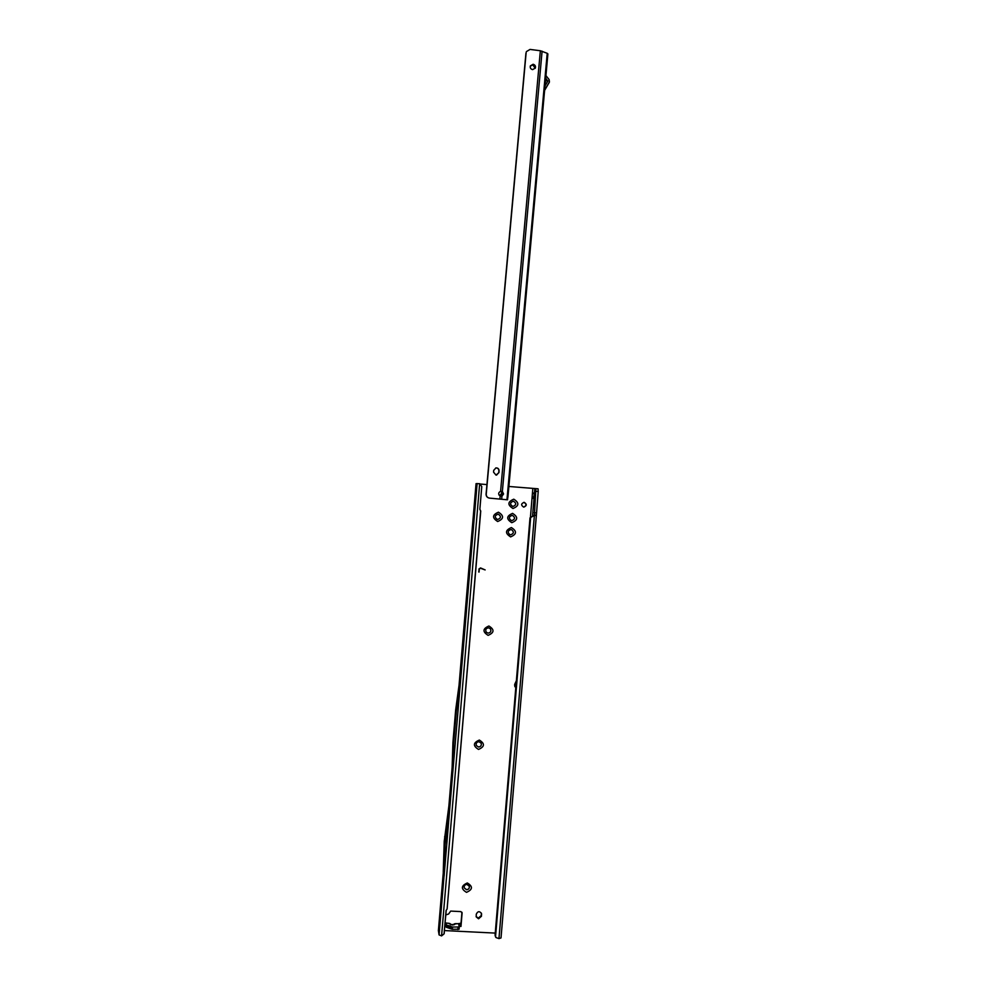 <?xml version="1.0" encoding="UTF-8"?>
<svg xmlns="http://www.w3.org/2000/svg" width="988" height="988" viewBox="0 0 988 988"><rect width="100%" height="100%" fill="white"/><g stroke="black" fill="none" stroke-linecap="round" stroke-linejoin="round"><path stroke-width="1.48" d="M452.986 924.978L455.715 923.619L454.307 923.879M454.048 924.064L452.924 925.027L455.715 923.619L458.407 923.755M466.521 892.349C460.791 888.904 461.05 885.767 467.312 882.963C473.042 886.409 472.77 889.546 466.521 892.349M466.978 884.396C464.928 884.606 463.99 885.742 464.162 887.804L466.534 889.743C468.608 889.521 469.547 888.373 469.337 886.31L466.978 884.396M478.525 749.423C472.807 745.915 473.067 742.791 479.316 740.061C485.034 743.569 484.775 746.693 478.525 749.423M478.97 741.692C476.698 741.988 475.808 743.26 476.302 745.483L478.525 747.039C480.823 746.73 481.699 745.458 481.168 743.198L478.97 741.692M488.109 635.358C482.403 631.789 482.663 628.677 488.899 626.009C494.605 629.566 494.346 632.678 488.109 635.358M486.331 632.283L488.072 633.123C490.789 632.604 491.53 631.11 490.295 628.664L488.541 627.812C485.874 628.319 485.133 629.801 486.294 632.234L488.097 633.147C490.777 632.592 491.505 631.097 490.27 628.64L490.221 628.59M497.68 521.516C491.975 517.91 492.234 514.81 498.458 512.192C504.152 515.798 503.892 518.91 497.68 521.516M497.421 519.466L497.619 519.49C501.114 518.144 501.336 516.378 498.335 514.192L498.088 514.168C494.667 515.452 494.395 517.206 497.297 519.441L497.643 519.49C501.089 518.144 501.311 516.378 498.31 514.192L498.187 514.18M511.796 522.689C506.115 519.095 506.375 515.983 512.587 513.377C518.268 516.971 518.008 520.083 511.796 522.689M511.537 520.639L511.722 520.651C515.205 519.305 515.427 517.539 512.414 515.378L512.192 515.341C508.758 516.65 508.511 518.404 511.438 520.614L511.747 520.664C515.18 519.305 515.403 517.539 512.389 515.366L512.278 515.353M512.994 508.499C507.301 504.893 507.573 501.781 513.772 499.187C519.453 502.793 519.194 505.893 512.994 508.499M512.933 506.486C516.477 505.004 516.625 503.225 513.377 501.175L513.352 501.163C509.857 502.645 509.697 504.411 512.871 506.486L512.933 506.486C516.452 504.954 516.576 503.176 513.352 501.175L513.217 501.163M510.611 536.892C504.917 533.298 505.177 530.186 511.389 527.567C517.07 531.161 516.81 534.273 510.611 536.892M510.104 534.767L510.537 534.829C513.933 533.619 514.229 531.877 511.463 529.605L511.006 529.519C507.671 530.68 507.338 532.421 510.006 534.73L510.561 534.841C513.908 533.619 514.205 531.865 511.438 529.593L511.339 529.568M478.575 918.791L481.452 916.247L481.514 913.53C479.513 910.911 477.772 911.121 476.278 914.196L476.204 916.876L478.575 918.791M476.142 916.543L478.377 918.087L481.255 915.555L481.391 913.171M498.989 495.013L500.002 495.284L502.361 493.617M524.146 502.336L524.122 502.336C520.972 503.658 520.837 505.251 523.702 507.116L523.751 507.128C526.937 505.782 527.073 504.189 524.146 502.336L523.924 502.324M464.162 887.792L466.509 889.682C468.584 889.459 469.522 888.311 469.325 886.248L469.337 886.31M476.315 745.508L478.501 747.002C480.798 746.693 481.687 745.409 481.156 743.161L481.168 743.198M508.882 486.479L535.879 488.628L534.385 515.477L530.013 517.811L533.792 515.415M516.378 680.695L514.834 684.067L515.254 684.573L516.205 682.77M532.409 493.642L532.075 497.594L533.112 498.372L534.31 494.803L533.582 493.049L532.409 493.642L532.828 488.529M486.936 484.589L480.526 484.046M444.514 930.573L495.247 933.092M514.625 684.906L514.921 686.759L515.032 685.413L515.958 685.721L514.625 684.906L514.834 684.067M445.959 925.694L444.921 925.645L445.872 925.398M460.976 926.448L459.136 926.349L460.976 926.448L462.1 913.011L460.877 911.603L450.689 911.084L448.601 914.024L445.835 914.888M480.452 568.248L479.316 568.989L479.044 572.077L478.982 568.965L480.563 567.939L485.145 569.928L480.44 568.236L479.291 568.977L478.735 571.966M448.774 923.274L451.701 924.719M445.156 922.817L446.02 923.002L446.44 925.003L452.504 927.028L459.272 926.979L458.556 923.768M445.02 924.509L445.477 924.966L445.946 923.088L446.255 927.25L452.306 929.288L459.087 929.239L459.259 927.016M532.31 497.89L533.397 498.347M538.09 488.813L535.879 488.628L538.09 488.813L538.213 491.481L536.385 515.069L534.15 515.081M448.885 805.961L444.23 841.282L443.242 872.219L444.106 876.134L452.553 775.061L451.948 773.209L452.936 742.272L455.678 709.853L456.32 711.36L460.606 680.399L452.553 775.061M438.388 930.622L439.08 934.92L441.574 935.895L444.081 933.845L446.082 910.467L447.119 908.985L480.625 510.981L479.859 509.339L481.774 486.578L479.736 483.7M461.087 922.397L461.939 912.257M500.002 495.284L502.237 492.691M523.665 507.116C526.678 505.658 526.752 504.065 523.899 502.336M459.099 684.82L476.043 483.638L479.662 483.7L441.574 935.895M449.676 809.135L448.873 806.097L452.146 767.244M479.859 509.339L481.774 486.578M480.625 510.981L479.97 509.351M447.119 908.985L480.748 510.981M444.081 933.845L446.218 910.281M455.678 709.853L459.877 679.176L460.606 680.399L477.118 483.503M452.936 742.272L453.578 744.001L456.32 711.36M453.578 744.001L452.578 775.21M533.928 493.173L532.631 493.42M533.891 515.427L535.002 515.526L534.385 515.477L498.965 938.6L501.015 937.945L536.361 515.279M536.385 515.069L535.002 515.526M495.544 936.871L495.074 935.13L496.038 937.575L498.965 938.6M495.074 935.13L530.013 517.811M495.606 935.883L530.605 517.873M444.23 841.282L445.069 844.876L449.701 809.098M445.069 844.876L444.081 876.134M444.612 836.688L445.465 840.232M515.847 687.055L514.921 686.759M461.026 923.891L458.963 925.546M460.519 923.2L458.679 923.731M452.887 925.052L450.59 924.447L454.517 924.645M485.133 569.915L480.44 568.236M496.001 475.092L498.928 472.647L499.088 470.844C498.977 468.843 497.94 467.867 495.939 467.917L493.716 470.337L493.555 472.141L496.001 475.092M496.594 475.08L498.742 472.672L498.903 470.881C498.804 468.88 497.754 467.904 495.766 467.954L495.729 467.966M533.1 64.269L530.358 65.887C529.914 67.839 530.667 69.086 532.618 69.629L535.348 68.049C535.805 66.085 535.064 64.825 533.1 64.269M535.212 68.32L532.865 64.862L530.26 66.196M501.163 491.332L502.361 491.419L503.559 493.975L501.929 496.235L500.805 496.149L502.349 493.877L500.965 491.271M525.937 53.142L486.071 494.185C486.133 496.371 487.232 497.68 489.369 498.113L505.782 499.644M489.369 498.113L506.955 499.743L547.216 53.303L540.35 50.746L530.037 49.425L526.357 51.635M526.147 52.549L486.232 494.185C486.257 496.384 487.343 497.693 489.492 498.113M542.091 51.178L502.361 491.419L500.583 491.295C498.187 492.666 498.051 494.235 500.15 496.025L501.929 496.235L501.657 499.224M505.794 499.693L506.955 499.743M547.216 53.303L547.895 53.932L507.548 499.805M547.488 81.732L545.611 79.299M545.006 85.944L547.821 81.152L545.709 78.138M544.635 90.143L549.439 81.942L549.118 79.583L545.944 75.631M544.61 90.377L549.155 82.547M481.255 915.555L481.452 916.247M532.075 497.594L530.494 516.465M450.59 924.447L448.935 923.286L446.082 923.138M532.594 515.328L534.15 496.729M534.31 494.803L534.817 488.677M438.376 930.844L443.303 872.416L438.376 930.733M439.08 934.92L444.044 875.948M481.403 913.764L481.601 914.468M461.939 912.319L462.1 913.011M448.873 806.22L452.134 767.515M444.155 933.413L444.328 932.697M536.422 512.933L534.212 512.747M538.213 491.481L536.002 491.283M458.024 927.3L457.827 929.56M452.504 927.028L452.306 929.288M451.133 926.645L450.948 928.893M450.454 925.954L450.256 928.201M449.083 925.571L448.898 927.818M447.873 925.509L447.688 927.757M446.44 925.003L446.255 927.25M499.879 499.064L500.15 496.025M500.583 491.295L540.35 50.746M547.76 80.683L547.389 81.522M549.328 82.14L548.958 82.98M459.395 923.521L454.085 924.039M445.279 922.854L450.034 923.558M459.062 685.079L476.043 483.638M536.398 515.18L501.015 937.945M496.038 937.575L495.507 936.822M459.272 926.979L459.087 929.239M547.895 53.932L507.918 497.285M549.439 81.942L549.069 82.77"/></g></svg>
